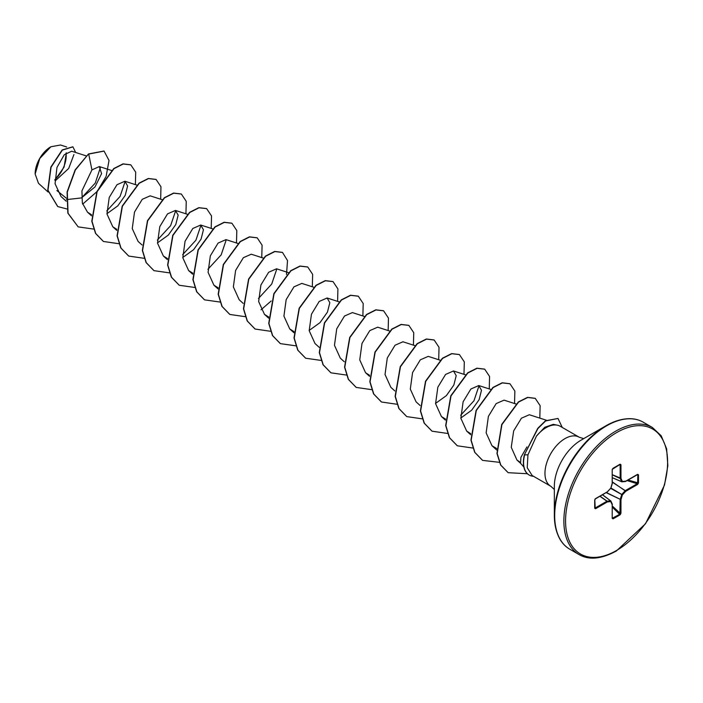 <?xml version="1.0" encoding="UTF-8"?>
<svg xmlns="http://www.w3.org/2000/svg" width="703" height="703" viewBox="0 0 703 703"><rect width="100%" height="100%" fill="white"/><g stroke="black" fill="none" stroke-linecap="round" stroke-linejoin="round"><path stroke-width="1.05" d="M50.678 146.874A21.96 12.68 120 0 0 35.15 173.764A21.96 12.68 120 0 0 35.15 173.957M66.662 146.971L60.537 145.003L50.888 146.751L39.763 158.5L35.15 174.028L38.48 183.307L48.094 192.016M630.538 418.777A73.015 42.154 120 0 0 605.968 425.781L616.048 421.097C626.839 417.538 635.899 417.907 643.245 422.213A73.367 42.356 120 0 0 606.566 425.842A73.367 42.356 120 0 0 558.639 490.492A73.367 42.356 120 0 0 569.887 549.28C559.966 543.568 554.781 532.206 554.342 515.202L554.342 486.388A37.716 21.775 120 0 1 581.012 440.192L605.968 425.781A73.015 42.154 120 0 0 554.342 515.202A73.015 42.154 120 0 0 560.563 539.983M526.942 446.897L520.914 457.328L520.554 463.286L523.823 466.977M557.312 425.174L553.279 424.348L544.676 427.31L536.451 436.097A28.34 16.362 -60 0 1 546.082 427.679A28.34 16.362 -60 0 1 557.312 425.174A28.34 16.362 -60 0 1 560.256 426.282L579.175 437.204A28.34 16.362 120 0 0 565.001 438.602A28.34 16.362 120 0 0 546.486 463.585A28.34 16.362 120 0 0 550.836 486.291L554.342 489.473M532.153 475.5L527.241 467.741L527.953 454.815L536.451 436.097M66.328 198.202L56.864 190.548M86.197 155.873L71.671 151.198L64.272 154.73L56.987 167.376L55.062 183.738L61.029 196.506L66.223 201.207M66.477 199.617L81.443 197.93L95.028 186.893L101.584 173.65L99.334 166.567L91.935 169.889L81.926 190.882L82.348 203.088L87.515 212.192L91.522 214.749M106.944 213.694L117.788 205.882L125.239 195.329L127.603 185.952L124.888 181.242L116.979 184.713L109.237 197.455L106.97 213.967L112.796 226.788L116.795 229.336M162.279 199.731L150.161 195.838L142.27 199.292L134.51 212.06L132.252 228.572L138.078 241.384M157.498 242.886L168.342 235.074L175.785 224.538L178.158 215.144L175.442 210.434L167.534 213.888L159.783 226.656L157.525 243.133L163.351 255.98L167.56 258.616M182.78 257.474L193.633 249.662L201.076 239.117L203.439 229.74L200.715 225.022L192.807 228.493L185.065 241.234L182.806 257.764L188.632 270.567L192.842 273.203M237.86 243.431L225.997 239.618L218.097 243.071L210.338 255.857L208.088 272.351L213.905 285.163L218.115 287.799M263.133 258.027L251.27 254.214L243.361 257.685L235.619 270.427L233.361 286.912L239.187 299.759L243.168 303.371M288.415 272.623L276.551 268.801L268.651 272.263L260.901 285.014L258.642 301.543L264.46 314.355L268.669 316.991M313.687 287.211L301.824 283.397L293.933 286.859L286.165 299.636L283.915 316.122L289.741 328.942L293.951 331.588M309.162 330.445L320.006 322.642L327.466 312.079L329.821 302.703L327.106 297.993L319.188 301.464L311.455 314.206L309.188 330.7L315.014 343.539L319.206 347.335M364.242 316.403L352.379 312.589L344.488 316.042L336.737 328.793L334.47 345.322L340.296 358.135L344.277 361.746M389.524 330.999L377.66 327.176L369.76 330.638L362.001 343.416L359.751 359.892L365.569 372.731L369.567 375.279M414.796 345.586L402.933 341.772L395.024 345.243L387.291 357.985L385.024 374.497L390.85 387.318L394.831 390.93M440.078 360.182L428.215 356.368L420.324 359.822L412.564 372.581L410.306 389.102L416.123 401.914L420.113 405.526M435.552 403.417L446.387 395.613L453.839 385.068L456.212 375.674L453.488 370.964L445.588 374.427L437.837 387.195L435.579 403.671L441.405 416.51L445.614 419.146M460.834 418.013L471.687 410.192L479.13 399.647L481.485 390.279L478.769 385.552L470.861 389.023L463.119 401.764L460.86 418.285L466.678 431.097L470.685 433.654M516.169 404.049L504.051 400.148L496.151 403.601L488.392 416.378L486.133 432.881L491.959 445.693L496.626 448.505M546.31 420.201L529.324 414.744L521.441 418.188L513.673 430.877L511.248 447.275L516.933 460.017L520.097 462.161M479.051 385.657L473.945 400.798L460.693 415.227M276.833 268.906L271.718 284.047L258.467 298.476M226.278 239.723L221.173 254.855L207.921 269.284M200.996 225.127L195.9 240.241L182.639 254.697M175.724 210.54L170.618 225.663L157.358 240.101M125.169 181.348L120.064 196.471L106.803 210.909M100.503 167.27L95.239 183.114L81.574 197.859M73.938 154.537L68.709 168.43L55.256 180.847M54.834 180.161L64.096 167.077L66.354 152.841M91.935 169.889L88.701 154.08L104.07 151.092L109.027 160.477L106.188 176.049M105.872 176.822L97.357 191.093M96.794 191.787L82.646 204.142M66.847 208.94L57.769 206.568L47.971 190.223L51.055 167.226L62.347 150.099L72.936 146.848L75.652 152.481M88.49 153.957L75.133 169.906L67.084 191.963L67.848 213.132L78.174 226.884L68.05 213.255L67.295 192.077L75.344 170.029L88.49 153.957L103.965 151.031M57.664 206.506L47.76 190.1L50.844 167.112L62.136 149.976L72.831 146.795M638.491 474.78L638.491 482.987L637.603 484.455L625.837 491.248L622.392 494.886L620.969 499.684L620.969 513.269L620.143 514.772L613.034 518.876L612.208 518.322L612.208 504.736L610.784 501.582L607.339 501.924L595.573 508.717L594.685 508.278L594.685 500.07L595.573 498.612L607.339 491.819L610.784 488.181L612.208 483.374L612.208 469.789L613.034 468.286L620.143 464.182L620.969 464.736L620.969 478.321L622.392 481.476L625.837 481.133L637.603 474.34L638.491 474.78L637.603 474.34M78.174 226.884L93.745 229.099M135.38 184.617L135.697 172.182L130.82 164.871L123.218 164.001L113.974 168.676L97.128 191.62L91.996 221.331L95.731 233.501L103.446 241.472L118.86 243.721M160.653 199.213L160.969 186.778L156.101 179.467L148.5 178.588L139.256 183.263L122.401 206.216L117.278 235.927L121.013 248.097L128.728 256.068L144.141 258.309M185.935 213.8L186.251 201.366L181.374 194.054L173.773 193.184L164.528 197.859L147.683 220.812L142.551 250.523L146.286 262.694L154.001 270.664L169.572 272.878M211.208 228.396L211.533 215.962L206.656 208.65L199.054 207.78L189.81 212.455L172.956 235.4L167.832 265.11L171.567 277.29L179.274 285.26L194.854 287.474M236.489 242.992L236.806 230.558L231.928 223.246L224.327 222.376L215.083 227.051L198.237 249.996L193.105 279.706L196.84 291.886L204.555 299.856L220.127 302.062M261.762 257.588L262.087 245.154L257.21 237.842L249.609 236.964L240.364 241.639L223.519 264.583L218.387 294.302L222.122 306.473L229.828 314.443L245.25 316.684M261.006 309.812L271.156 300.998M286.481 274.469L287.536 260.576L282.483 252.43L274.891 251.56L265.637 256.235L248.792 279.188L243.66 308.898L247.394 321.069L255.11 329.039L270.523 331.28M312.317 286.771L312.642 274.337L307.765 267.026L300.163 266.156L290.919 270.831L274.073 293.775L268.941 323.485L272.676 335.656L280.383 343.635L295.963 345.85M337.598 301.367L337.915 288.933L333.046 281.622L325.445 280.752L316.192 285.427L299.346 308.371L294.214 338.081L297.949 350.261L305.664 358.231L321.236 360.437M362.871 315.963L363.196 303.52L358.319 296.209L350.718 295.339L341.473 300.023L324.628 322.967L319.496 352.678L323.231 364.848L330.937 372.818L346.359 375.059M388.153 330.551L388.469 318.116L383.601 310.805L376 309.935L366.746 314.61L349.901 337.554L344.778 367.274L348.503 379.444L356.219 387.415L371.641 389.655M413.426 345.147L413.751 332.712L408.874 325.401L401.272 324.531L392.028 329.206L375.182 352.15L370.05 381.861L373.785 394.04L381.501 402.011L396.914 404.251M438.707 359.743L439.024 347.308L434.155 339.997L426.554 339.127L417.31 343.802L400.455 366.746L395.332 396.457L399.058 408.628L406.773 416.598L422.195 418.847M463.98 374.339L464.305 361.896L459.428 354.584L451.827 353.714L442.582 358.398L425.737 381.342L420.605 411.053L424.34 423.224L432.055 431.194L447.468 433.435M489.262 388.926L489.578 376.492L484.71 369.18L477.109 368.31L467.864 372.985L451.01 395.93L445.887 425.64L449.612 437.82L457.328 445.79L472.75 448.031M514.543 403.522L514.86 391.088L509.983 383.776L502.381 382.907L493.137 387.581L476.291 410.534L471.159 440.245L474.894 452.416L482.61 460.386L499.438 462.337M539.816 418.118L540.132 405.684L535.264 398.373L527.751 397.476L518.612 402.028L501.924 424.577L497.162 453.523L500.835 465.149L508.199 472.697L527.373 473.725M562.268 427.442L558.006 418.452L545.642 420.939L537.98 428.435L524.403 454.744L537.769 428.312L545.431 420.816L558.006 418.452M130.714 164.81L123.007 163.878L113.763 168.553L96.917 191.497L91.785 221.208L95.52 233.378L103.341 241.41M155.996 179.406L148.289 178.474L139.045 183.149L122.19 206.093L117.067 235.804L120.802 247.974L128.623 256.006M181.269 193.993L173.562 193.061L164.317 197.745L147.472 220.689L142.34 250.4L146.075 262.571L153.895 270.602M206.55 208.589L198.844 207.657L189.599 212.332L172.745 235.277L167.622 264.987L171.356 277.167L179.168 285.198M231.823 223.185L224.116 222.253L214.872 226.928L198.026 249.873L192.894 279.592L196.629 291.763L204.45 299.794M257.105 237.781L249.398 236.841L240.154 241.524L223.308 264.469L218.176 294.179L221.911 306.35L229.723 314.382M282.378 252.368L274.68 251.437L265.426 256.12L248.581 279.065L243.449 308.775L247.184 320.946L255.004 328.978M307.659 266.964L299.953 266.033L290.708 270.708L273.862 293.652L268.731 323.362L272.465 335.542L280.277 343.574M332.941 281.56L325.234 280.629L315.981 285.304L299.135 308.248L294.012 337.967L297.738 350.138L305.559 358.17M358.214 296.156L350.507 295.225L341.263 299.9L324.417 322.844L319.285 352.555L323.02 364.725L330.841 372.757M383.495 310.744L375.789 309.812L366.535 314.487L349.69 337.44L344.567 367.151L348.293 379.321L356.113 387.353M408.768 325.34L401.061 324.408L391.817 329.083L374.971 352.036L369.84 381.747L373.574 393.917L381.395 401.949M434.05 339.936L426.343 339.004L417.099 343.679L400.244 366.623L395.121 396.334L398.847 408.505L406.668 416.536M459.323 354.532L451.616 353.6L442.372 358.275L425.526 381.219L420.394 410.93L424.129 423.101L431.95 431.132M484.604 369.119L476.898 368.187L467.653 372.862L450.799 395.807L445.676 425.526L449.402 437.697L457.222 445.728M509.877 383.715L502.17 382.784L492.926 387.458L476.08 410.411L470.948 440.122L474.683 452.293L482.504 460.324M535.159 398.311L527.54 397.362L518.401 401.905L501.714 424.454L496.951 453.4L500.624 465.026L508.093 472.636M533.542 476.309A27.189 15.694 -60 0 1 529.218 475.052A27.189 15.694 -60 0 1 524.614 454.867L527.953 454.815M529.113 474.991A27.189 15.694 -60 0 1 529.008 474.929A27.189 15.694 -60 0 1 524.403 454.744M54.834 179.669A21.96 12.68 120 0 0 66.003 153.122M637.603 484.455L637.841 474.85L637.243 474.753M612.383 477.741L621.733 481.783A0.598 0.598 0 0 0 622.032 481.827A0.598 0.457 -95.7 0 1 621.847 481.792L621.619 481.66A0.598 0.457 -24.3 0 0 622.392 481.476A0.598 0.457 -95.7 0 1 622.032 481.827L625.477 481.485A0.598 0.457 -95.7 0 0 625.837 481.133L625.626 481.432M621.645 481.704L612.383 477.706L621.619 481.66L620.16 478.339L620.143 464.182M620.969 464.736L619.879 464.49L613.007 468.462M620.064 464.437L612.243 469.323M595.186 498.875L594.685 500.07M594.817 499.956L595.186 508.005L606.953 501.213L599.931 496.292M594.861 508.084L595.573 508.717M612.208 518.322L612.208 504.736A0.598 0.457 -24.3 0 0 612.331 504.244L610.907 501.09A0.598 0.457 -24.3 0 1 610.784 501.582A0.598 0.457 -95.7 0 0 610.555 500.817L610.784 500.949A0.598 0.457 -24.3 0 1 610.907 501.09A0.598 0.598 0 0 0 610.722 500.861L602.55 494.789M612.401 518.208L619.879 514.165L620.187 499.499L621.847 494.297L625.292 490.668L612.383 482.188M612.243 517.856L612.77 518.269L612.243 517.856M638.491 482.987L628.095 480.035M625.292 481.458A0.598 0.457 -95.7 0 0 625.477 481.485A0.598 0.598 0 0 0 625.714 481.406L637.603 474.569M612.383 481.95L625.837 491.248L625.45 490.536L637.217 483.743L627.111 480.597M610.731 488.409L622.392 494.886L610.96 488.014M612.383 474.877L620.187 478.506A0.598 0.457 -24.3 0 0 620.969 478.321L612.383 474.718M606.197 492.68L620.969 499.684L606.399 492.566M620.969 513.269L620.16 513.287L612.383 506.107M612.278 469.349L613.034 468.286M620.143 514.772L612.383 507.241M612.243 482.908L612.208 469.789M613.034 518.876L612.383 517.803M612.357 483.242L612.383 483.128A0.598 0.598 0 0 1 612.366 483.304L610.793 488.348A0.598 0.598 0 0 0 610.933 488.102L610.845 487.961M610.626 488.348L607.216 492.091A0.598 0.598 0 0 0 607.348 491.986L607.295 492.003M600.063 496.221L607.111 501.16L607.339 501.924A0.598 0.457 -95.7 0 0 607.111 501.16L610.555 500.817L602.489 494.815M606.953 492.082L595.45 498.884L594.861 499.824L594.685 508.278M615.74 431.141A73.367 42.356 120 0 0 567.813 495.791A73.367 42.356 120 0 0 579.061 554.57C588.956 560.309 601.39 559.122 616.338 551.003L645.53 523.726L664.52 485.017L667.85 465.685L666.62 448.778L661.207 435.798L652.419 427.503A73.367 42.356 120 0 0 615.74 431.141M616.593 432.609A72.163 41.662 120 0 0 565.564 520.993A72.163 41.662 120 0 0 616.593 550.449A72.163 41.662 120 0 0 667.613 462.073A72.163 41.662 120 0 0 616.593 432.609M620.16 464.753L619.554 464.727M594.861 507.496L595.186 508.005M602.515 494.807L610.608 500.817M569.887 549.28L579.061 554.57M605.968 425.781L581.012 440.192M583.683 438.646L579.175 437.204M532.145 475.509L550.836 486.291M99.343 166.558L111.724 170.548M87.515 212.192L91.504 215.803M124.888 181.242L137.006 185.135M112.796 226.788L116.777 230.399M138.069 241.384L142.059 244.996M175.442 210.425L187.306 214.248M163.351 255.98L167.332 259.583M200.715 225.022L212.578 228.835M188.624 270.567L192.613 274.179M213.905 285.163L218.097 288.959M264.46 314.355L268.651 318.151M289.741 328.942L293.933 332.747M327.106 297.993L338.969 301.807M365.569 372.731L369.558 376.333M453.497 370.964L465.36 374.778M441.405 416.51L445.386 420.122M478.769 385.552L490.632 389.374M466.678 431.106L470.667 434.709M491.959 445.693L496.661 449.964M516.933 460.017L520.642 463.382M643.245 422.213L652.419 427.503"/></g></svg>

